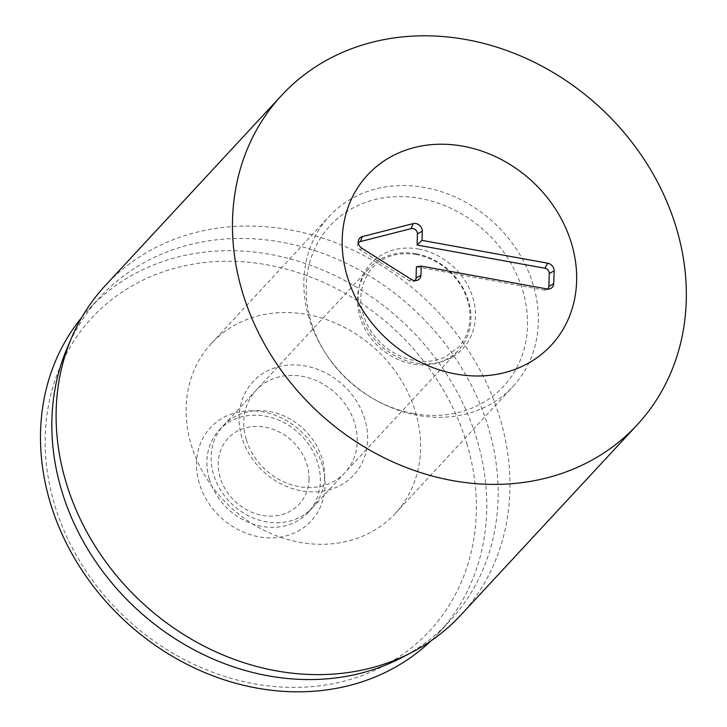 <?xml version="1.0" encoding="UTF-8"?>
<svg xmlns="http://www.w3.org/2000/svg" width="727" height="727" viewBox="0 0 727 727"><rect width="100%" height="100%" fill="white"/><g stroke="black" fill="none" stroke-linecap="round" stroke-linejoin="round"><path stroke-width="0.55" stroke-dasharray="3.63 2.73" d="M209.34 479.084A60.595 51.881 42.8 0 0 253.014 524.076A60.595 51.881 42.8 0 0 308.075 512.453A60.595 51.881 42.8 0 0 298.915 433.21A60.595 51.881 42.8 0 0 219.209 430.057A60.595 51.881 42.8 0 0 209.34 479.084M199.262 483.182A68.674 58.805 -137.2 0 1 275.424 415.381A68.674 58.805 -137.2 0 1 307.712 524.376A68.674 58.805 -137.2 0 1 199.262 483.182M246.226 439.299A60.595 51.881 -137.2 0 1 256.095 390.272A60.595 51.881 -137.2 0 1 311.147 378.649A60.595 51.881 -137.2 0 1 354.821 423.641A60.595 51.881 -137.2 0 1 344.952 472.668A60.595 51.881 -137.2 0 1 289.9 484.291A60.595 51.881 -137.2 0 1 246.226 439.299M467.125 444.57A230.25 197.153 42.8 0 0 103.507 306.449A230.25 197.153 42.8 0 0 211.766 671.921A230.25 197.153 42.8 0 0 467.125 444.57M364.899 419.543A68.674 58.805 42.8 0 0 256.449 378.349A68.674 58.805 42.8 0 0 288.737 487.344A68.674 58.805 42.8 0 0 364.899 419.543M191.146 444.588A125.226 107.223 42.8 0 0 281.394 537.571A125.226 107.223 42.8 0 0 395.188 513.553A125.226 107.223 42.8 0 0 376.268 349.778A125.226 107.223 42.8 0 0 211.53 343.271A125.226 107.223 42.8 0 0 191.146 444.588M81.842 317.272A238.329 204.078 -137.2 0 1 88.867 309.211A238.329 204.078 -137.2 0 1 305.44 263.492A238.329 204.078 -137.2 0 1 477.203 440.471A238.329 204.078 -137.2 0 1 438.408 633.29A238.329 204.078 -137.2 0 1 430.902 640.914M67.293 347.788A238.329 204.078 -137.2 0 1 100.217 296.97A238.329 204.078 -137.2 0 1 413.736 309.366A238.329 204.078 -137.2 0 1 449.759 621.058A238.329 204.078 -137.2 0 1 401.568 657.717M460.764 615.124A242.373 207.531 42.8 0 0 500.221 419.025A242.373 207.531 42.8 0 0 325.542 239.056A242.373 207.531 42.8 0 0 105.306 285.547M416.398 266.827L544.123 290.018A4.907 4.198 42.8 0 0 546.222 289.909A4.907 4.198 42.8 0 0 547.731 289.028M358.338 242.809A4.907 4.198 42.8 0 0 357.575 244.381A4.907 4.198 42.8 0 0 360.038 249.725L409.437 280.867A4.907 4.198 42.8 0 0 413.418 281.503A4.907 4.198 42.8 0 0 414.926 280.622M309.002 479.493A48.473 41.503 42.8 0 0 242.155 428.939A48.473 41.503 42.8 0 0 239.756 505.329A48.473 41.503 42.8 0 0 309.002 479.493M324.596 476.957A60.595 51.881 42.8 0 0 287.392 417.58A60.595 51.881 42.8 0 0 223.462 425.468A60.595 51.881 42.8 0 0 232.622 504.711A60.595 51.881 42.8 0 0 312.328 507.855A60.595 51.881 42.8 0 0 324.596 476.957M415.935 253.732A60.595 51.881 42.8 0 0 369.77 267.663A60.595 51.881 42.8 0 0 378.931 346.906A60.595 51.881 42.8 0 0 458.637 350.06A60.595 51.881 42.8 0 0 470.914 319.153A60.595 51.881 42.8 0 0 415.935 253.732M413.472 413.563A118.228 101.235 42.8 0 0 525.73 303.005A118.228 101.235 42.8 0 0 374.396 199.707A118.228 101.235 42.8 0 0 325.85 353.758A118.228 101.235 42.8 0 0 376.104 400.35A118.228 101.235 42.8 0 0 413.472 413.563M417.525 415.335A125.226 107.223 -137.2 0 1 377.949 401.34A125.226 107.223 -137.2 0 1 324.724 351.995A125.226 107.223 -137.2 0 1 329.276 216.273A125.226 107.223 -137.2 0 1 494.015 222.789A125.226 107.223 -137.2 0 1 512.935 386.555A125.226 107.223 -137.2 0 1 417.525 415.335M546.904 288.928L544.123 290.018M361.982 248.307L360.038 249.725M411.382 279.45L409.437 280.867M418.643 249.043A62.613 53.616 -137.2 0 1 466.707 343.698A62.613 53.616 -137.2 0 1 365.208 325.269A62.613 53.616 -137.2 0 1 418.643 249.043M308.075 512.453L344.952 472.668M219.209 430.057L256.095 390.272M395.188 513.553L512.935 386.555M211.53 343.271L329.276 216.273M100.217 296.97L88.867 309.211M449.759 621.058L438.408 633.29M546.222 289.909L549.921 288.773M357.575 244.381L358.429 240.61M413.418 281.503L417.116 280.368M312.328 507.855L458.637 350.06M223.462 425.468L369.77 267.663M416.498 254.55C390.526 250.497 366.781 261.493 361.237 292.336C359.711 305.004 362.728 317.59 370.297 330.103C380.694 345.907 394.697 355.912 412.318 360.11C424.513 362.6 435.509 361.528 445.306 356.912L458.573 347.152C464.58 340.572 468.252 332.53 469.587 323.006C471.196 310.384 468.243 297.797 460.754 285.266C449.831 268.59 435.082 258.349 416.498 254.55M376.104 400.35L377.949 401.34M325.85 353.758L324.724 351.995"/><path stroke-width="1.09" d="M347.197 276.278A125.226 107.223 -137.2 0 1 367.58 174.962A125.226 107.223 -137.2 0 1 532.318 181.477A125.226 107.223 -137.2 0 1 551.239 345.243A125.226 107.223 -137.2 0 1 437.445 369.261A125.226 107.223 -137.2 0 1 347.197 276.278M430.902 640.914A238.329 204.078 -137.2 0 1 216.11 677.001A238.329 204.078 -137.2 0 1 50.072 502.039A238.329 204.078 -137.2 0 1 81.842 317.272M411.755 652.41L401.568 657.717A238.329 204.078 -137.2 0 1 61.422 489.798A238.329 204.078 -137.2 0 1 67.293 347.788L71.819 337.228A242.373 207.531 42.8 0 0 65.848 481.647A242.373 207.531 42.8 0 0 411.755 652.41A242.373 207.531 42.8 0 0 460.764 615.124L637.143 424.895A242.373 207.531 -137.2 0 1 318.308 412.291A242.373 207.531 -137.2 0 1 281.676 95.319A242.373 207.531 -137.2 0 1 501.921 48.827A242.373 207.531 -137.2 0 1 676.592 228.796A242.373 207.531 -137.2 0 1 637.143 424.895M281.676 95.319L105.306 285.547A242.373 207.531 42.8 0 0 71.819 337.228M414.926 280.622A4.907 4.198 42.8 0 0 416.053 277.978L416.398 266.827L421.206 266.1L420.915 275.288A7.07 6.052 -137.2 0 1 417.116 280.368A7.07 6.052 -137.2 0 1 411.382 279.45L361.982 248.307A7.07 6.052 -137.2 0 1 358.429 240.61A7.07 6.052 -137.2 0 1 362.355 236.593L413.136 223.634A7.07 6.052 -137.2 0 1 422.296 231.186L422.014 240.373L547.713 263.201A7.07 6.052 -137.2 0 1 554.128 270.835L553.72 283.694A7.07 6.052 -137.2 0 1 549.921 288.773A7.07 6.052 -137.2 0 1 546.904 288.928L421.206 266.1M547.731 289.028A4.907 4.198 42.8 0 0 548.858 286.393L549.258 273.525A4.907 4.198 42.8 0 0 544.814 268.227L417.089 245.035L417.434 233.885A4.907 4.198 42.8 0 0 411.082 228.641L360.301 241.591A4.907 4.198 42.8 0 0 358.338 242.809M422.014 240.373L417.089 245.035M455.829 374.023A125.226 107.223 -137.2 0 1 353.068 292.19A125.226 107.223 -137.2 0 1 367.58 174.962A125.226 107.223 -137.2 0 1 532.318 181.477A125.226 107.223 -137.2 0 1 551.239 345.243A125.226 107.223 -137.2 0 1 455.829 374.023M420.915 275.288L416.053 277.978M553.72 283.694L548.858 286.393M554.128 270.835L549.258 273.525M547.713 263.201L544.814 268.227M422.296 231.186L417.434 233.885M413.136 223.634L411.082 228.641M362.355 236.593L360.301 241.591"/></g></svg>
